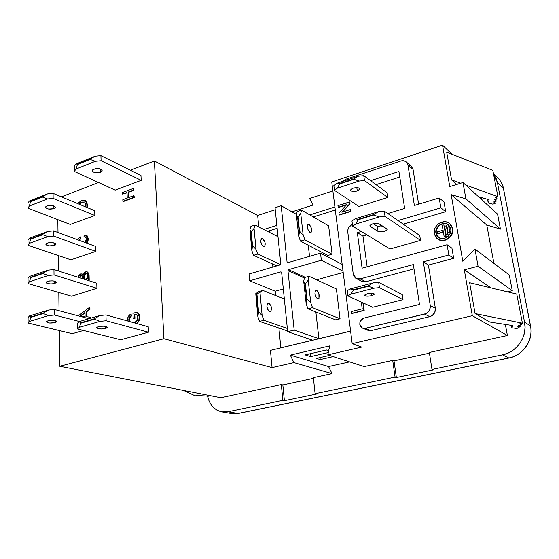 <?xml version="1.0" encoding="UTF-8"?>
<svg xmlns="http://www.w3.org/2000/svg" width="559" height="559" viewBox="0 0 559 559"><rect width="100%" height="100%" fill="white"/><g stroke="black" fill="none" stroke-linecap="round" stroke-linejoin="round"><path stroke-width="0.84" d="M268.816 303.257L267.307 303.858L266.909 306.563L267.866 309.784L269.613 311.608C266.832 308.882 266.259 306.101 267.894 303.271L268.816 303.257C271.597 306.004 272.156 308.785 270.507 311.594L269.613 311.608L271.115 310.979L271.178 306.625L269.724 303.907L268.816 303.257M262.646 238.735L261.151 239.112L260.753 241.593L261.689 244.73L263.401 246.666C260.78 243.997 260.159 241.348 261.549 238.714L262.646 238.735C265.266 241.425 265.874 244.073 264.47 246.68L263.401 246.666L264.889 246.267L264.959 242.194L262.646 238.735M316.618 290.373L315.234 290.946L314.941 293.699L315.926 297.011L317.603 298.925C314.934 296.067 314.319 293.209 315.758 290.359L316.618 290.373C319.287 293.251 319.888 296.109 318.434 298.932L317.603 298.925L318.986 298.324L318.909 293.873L317.484 291.057L316.618 290.373M309.022 224.313L307.646 224.648L307.345 227.171L308.302 230.406L309.959 232.425C307.436 229.623 306.786 226.898 308.009 224.257L309.022 224.313C311.538 227.136 312.181 229.861 310.951 232.474L309.959 232.425L311.328 232.062L311.279 227.911L309.022 224.313M435.922 233.131C434.511 226.626 443.378 220.588 448.297 224.774L450.757 228.917L450.861 230.392L450.198 233.369L448.486 235.982L445.984 237.841L443.077 238.651L440.219 238.302L436.949 235.772L435.824 231.664L436.488 228.722L438.179 226.129L440.66 224.278L444.999 223.46L447.682 224.355L449.709 226.269L450.757 228.917C452.196 235.367 443.49 241.404 438.556 237.442L435.922 233.131M438.158 237.072L436.621 234.745L436.146 231.894L436.81 228.952L438.501 226.367L440.974 224.515L443.86 223.684L446.718 224.005L448.458 224.893C443.483 220.931 434.853 226.954 436.244 233.362L438.724 237.554M437.697 239L437.858 239.119C443.881 243.927 454.488 236.555 452.734 228.687L452.42 228.442C454.181 236.317 443.56 243.696 437.536 238.889L434.287 233.592L435.538 236.82L436.628 238.134L437.97 239.182L441.233 240.307L444.831 240.028L449.646 237.093L451.742 233.893L452.552 230.252L451.945 226.744L451.134 225.207L448.653 222.866L445.376 221.776L440.073 222.782L437.047 225.046L434.979 228.212L434.287 233.592C432.568 225.633 443.427 218.255 449.443 223.397L452.734 228.687L451.448 225.445L449.722 223.614M93.898 169.125C98.754 168.112 101.493 168.762 102.122 171.061L100.564 172.277L100.466 169.07L100.564 172.277L102.192 170.802L101.913 169.971L99.369 168.762L95.561 168.685L92.745 169.803L92.291 170.614L92.584 171.438L93.591 172.151L97.014 172.836L100.564 172.277C95.722 173.283 92.983 172.633 92.361 170.327L93.898 169.125M98.384 326.645C103.569 325.778 106.476 326.1 107.111 327.602L105.441 328.482L105.378 326.344L105.441 328.482L106.678 327.986L107.188 327.427L106.909 326.889L104.212 326.183L100.159 326.288L97.154 327.148L96.658 327.707L98.028 328.678L101.661 328.992L105.441 328.482C100.278 329.349 97.378 329.02 96.742 327.511L98.384 326.645M47.312 243.046C52.225 242.138 55.027 242.648 55.711 244.576L54.328 245.506L54.3 243.018L54.328 245.506L55.404 244.94L55.788 244.269L55.425 243.605L52.742 242.655L48.926 242.662L46.236 243.619L45.866 244.297L46.25 244.961L48.94 245.897L54.328 245.506C49.423 246.414 46.635 245.897 45.95 243.962L47.312 243.046M47.655 281.317C52.644 280.436 55.488 280.863 56.18 282.602L54.775 283.455L54.747 281.205L54.775 283.455L56.263 282.323L55.886 281.722L53.168 280.897L49.297 280.946L46.558 281.841L46.187 282.456L46.579 283.057L47.676 283.553L51.225 283.965L54.775 283.455C49.8 284.335 46.963 283.902 46.271 282.155L47.655 281.317M46.977 205.929C51.819 204.985 54.579 205.572 55.257 207.675L53.895 208.675L53.86 205.964L53.895 208.675L55.334 207.347L54.971 206.613L52.329 205.558L48.57 205.523L45.922 206.537L45.559 207.27L45.936 207.997L48.591 209.045L53.895 208.675C49.066 209.611 46.313 209.024 45.642 206.907L46.977 205.929M48.004 320.775C53.077 319.93 55.963 320.272 56.662 321.809L55.236 322.585L55.208 320.587L55.236 322.585L56.745 321.558L56.368 321.034L53.608 320.335L49.674 320.426L46.9 321.257L46.516 321.809L46.914 322.333L49.681 323.025L55.236 322.585C50.177 323.423 47.305 323.074 46.6 321.537L48.004 320.775M378.429 226.716L377.325 226.318L378.052 231.412L370.337 226.535L370.149 225.186L370.337 226.535L369.869 225.71L372.65 223.866L370.135 225.2L369.869 225.927L378.052 231.412L382.608 231.817L385.941 230.839L387.226 229.442L379.198 223.893L376.417 223.321L372.65 223.866C375.48 223.146 377.66 223.153 379.198 223.893L386.793 228.841L387.226 229.595C385.053 231.747 382 232.348 378.052 231.412L377.325 226.318L373.258 223.705L377.325 226.318C378.646 226.982 380.588 227.038 383.167 226.479M371.567 295.704L371.225 293.202L371.567 295.704L374.013 294.628L374.292 294.055L373.831 293.587L371.106 293.202L367.431 293.706C371.476 292.916 373.761 293.091 374.285 294.23L371.567 295.704C367.529 296.48 365.251 296.305 364.734 295.166L367.431 293.706L364.985 294.789L364.734 295.355L365.202 295.823L367.927 296.193L371.567 295.704M357.292 190.989L356.831 187.642L357.292 190.989L359.598 189.648L359.828 188.9L359.367 188.257L356.712 187.635L353.197 188.166C357.061 187.272 359.269 187.593 359.828 189.124L357.292 190.989C353.435 191.877 351.234 191.548 350.675 190.018L353.197 188.166L350.898 189.522L350.682 190.263L351.164 190.905L353.805 191.506L357.292 190.989M308.268 245.212L309.539 256.364L308.268 245.212M335.302 210.016L313.299 216.934L335.302 210.016M328.636 225.857L332.116 254.205L327.874 255.435L300.483 241.153L327.874 255.435L332.116 254.205L304.886 239.825L303.16 235.018L300.735 213.426L301.539 210.1L328.636 225.857L332.116 254.205L304.886 239.825L303.16 235.018L299.547 231.244L297.982 217.123L297.626 217.234L299.191 231.356L299.547 231.244L298.751 236.359L300.483 241.153L304.886 239.825L300.483 241.153L298.751 236.359L299.191 231.356L297.626 217.234L300.735 213.426L301.539 210.1L297.199 211.498L296.375 214.817L298.751 236.359L296.375 214.817L297.626 217.234L296.375 214.817L297.199 211.498L301.539 210.1L328.636 225.857M277.145 228.31L269.291 230.783L269.452 232.369L269.291 230.783L277.145 228.31M272.568 263.96L272.869 267.048L272.568 263.96M283.329 289.01L275.259 291.232L275.685 295.543L275.259 291.232L249.656 280.814L275.259 291.232L283.329 289.01M278.885 328.007L280.842 347.831L312.607 340.2L287.675 331.69L294.174 330.076L318.903 338.691L350.598 331.089L318.903 338.691L294.174 330.076L287.955 270.549L304.41 278.033L287.955 270.549L288.514 269.662L287.955 270.549L294.174 330.076L287.675 331.69L312.607 340.2L280.842 347.831L278.885 328.007M343.191 272.485L316.611 279.821L343.191 272.485M315.863 311.978L318.903 338.691L315.863 311.978M336.385 288.961L340.054 318.791L335.673 319.881L307.981 308.834L335.673 319.881L340.054 318.791L312.523 307.653L340.054 318.791L336.385 288.961L308.994 276.3L304.515 277.55L303.705 281.233L306.206 303.963L307.981 308.834L312.523 307.653L310.755 302.768L308.198 279.989L308.994 276.3L336.385 288.961M442.525 145.165L449.764 186.587L462.964 182.527L465.899 198.822L451.169 194.658L462.796 261.242L474.961 249.048L478.064 266.252L464.298 269.815L472.313 315.716L352.184 343.631L331.753 181.948L442.525 145.165L331.753 181.948L352.184 343.631L472.313 315.716L464.298 269.815L490.9 287.836L464.298 269.815L478.064 266.252L474.961 249.048L509.263 274.993L512.275 290.68L507.495 291.833L512.275 290.68L478.064 266.252L512.275 290.68L509.263 274.993L474.961 249.048L462.796 261.242L451.169 194.658L486.763 225.018L493.939 263.408L486.763 225.018L451.169 194.658L465.899 198.822L462.964 182.527L449.764 186.587L442.525 145.165L451.951 154.228L442.525 145.165M362.658 328.182L368.304 330.467L370.938 330.648L429.78 316.68L432.247 315.549L434.832 312.313L435.349 308.24L428.411 265.057L453.67 258.321L451.931 248.182L453.67 258.321L428.411 265.057L435.349 308.24L430.269 305.549L423.331 261.864L428.411 265.057L423.331 261.864L448.835 254.995L453.67 258.321L448.835 254.995L447.102 244.737L451.931 248.182L447.102 244.737L362.099 268.152L357.341 232.656L362.952 236.038L366.914 234.871L362.952 236.038L367.137 266.762L362.952 236.038L357.341 232.656L361.338 231.468L357.341 232.656L362.099 268.152L447.102 244.737L448.835 254.995L423.331 261.864L430.269 305.549C430.521 309.854 428.648 312.698 424.63 314.102L429.78 316.68L370.938 330.648L365.23 328.329L362.574 328.147C358.557 324.506 358.99 321.159 363.874 318.113L362.113 318.944L360.716 320.426L359.905 322.326L359.8 324.367L360.415 326.232L361.659 327.637L363.35 328.378L365.23 328.329L425.923 313.655L428.187 312.034L429.745 309.672L430.269 305.549L435.349 308.24C435.608 312.488 433.749 315.304 429.78 316.68L424.63 314.102L365.23 328.329L370.938 330.648L368.22 330.432M403.284 224.173L445.684 211.7L444.014 201.932L445.684 211.7L403.284 224.173M406.197 161.907L411.27 166.17L413.038 169.37L407.965 165.129L407.113 162.928L405.436 161.376L403.2 160.719L400.74 161.041C402.829 160.398 404.646 160.685 406.19 161.9L407.965 165.129L414.373 205.481L439.171 197.97L444.014 201.932L439.171 197.97L440.848 207.843L445.684 211.7L440.848 207.843L398.043 220.56L440.848 207.843L439.171 197.97L414.373 205.481L407.965 165.129L413.038 169.37L418.635 204.196L413.038 169.37L411.256 166.156M410.53 165.653L408.308 164.989M376.025 184.659L399.79 177.007L376.025 184.659M359.744 279.297L360.45 280.255M361.331 281.016L363.476 281.883L365.865 281.75L414.002 268.9L365.865 281.75L360.199 278.871L413.332 264.561L419.502 304.438L363.874 318.113L419.502 304.438L413.332 264.561L360.199 278.871L356.251 278.515L353.246 274.071L354.036 276.412L355.629 278.144L357.795 279.011L360.199 278.871L365.865 281.75L361.946 281.387L356.272 278.529M387.827 197.467L387.135 192.806L387.827 197.467L358.927 206.495L387.827 197.467L364.461 180.55L387.827 197.467M403.004 299.652L402.249 294.593L403.004 299.652L372.65 307.268L403.004 299.652L379.442 287.647L403.004 299.652M390.042 248.986L420.515 240.391L419.732 235.479L384.271 211.099L378.534 211.658L355.063 218.835L351.946 220.959L352.638 226.164L390.042 248.986L352.638 226.164L355.762 224.061L379.295 216.941L385.046 216.389L420.515 240.391L390.042 248.986M352.023 313.494L364.182 310.455L363.182 302.922L364.182 310.455L351.723 313.368L351.485 311.531L362.225 308.834L361.407 302.657L362.183 302.461L361.407 302.657L362.225 308.834L351.485 311.531L352.023 313.494M342.52 212.001L350.046 203.93L349.808 202.141L349.752 203.742L341.849 212.21L350.514 209.506L351.038 211.4L350.514 209.506L351.038 211.4L339.138 214.817L338.915 213.028L346.79 204.573L338.181 207.291L337.964 205.607L349.808 202.141L350.046 203.93L342.52 212.001M338.481 207.48L346.412 204.978L338.481 207.48M339.439 215.005L351.038 211.4L339.439 215.005M437.83 239.098L441.554 240.538L445.146 240.258L448.521 238.595L451.148 235.814L452.636 232.327L452.734 228.687L449.597 223.523M163.927 338.712L154.382 160.992L130.387 170.243L154.382 160.992L257.685 215.46L275.252 209.73L257.685 215.46L154.382 160.992L163.927 338.712L272.072 367.619L293.908 362.616L332.053 373.587L313.347 377.653L315.115 393.69L395.08 377.108L392.725 360.408L364.209 366.606L327.791 354.86L361.715 347.09L352.184 343.631L361.715 347.09L327.791 354.86L329.705 345.895L290.317 355.119L293.908 362.616L272.072 367.619L270.444 350.374L350.605 331.131L270.444 350.374L272.072 367.619L163.927 338.712L59.785 366.292L163.927 338.712M98.559 182.52L61.427 196.838L98.559 182.52M57.836 219.659L58.003 232.53L57.836 219.659M58.311 255.547L58.52 271.017L58.311 255.547M58.807 292.497L59.044 310.72L58.807 292.497M59.31 330.551L59.785 366.292L220.896 397.735L59.785 366.292L59.31 330.551M134.125 195.923L134.202 197.572L122.889 201.338L122.826 199.689L127.256 198.068L127.019 192.485L122.603 194.127L122.54 192.492L133.342 188.467L133.419 190.109L128.27 192.023L128.507 197.607L133.664 195.706L133.741 197.362L134.202 197.572L134.125 195.923L133.664 195.706L134.125 195.923M127.04 192.862L122.603 194.127L127.04 192.862M133.804 188.683L133.874 190.326L128.731 192.233L128.947 197.439L128.731 192.233L128.27 192.023L133.874 190.326L133.419 190.109L133.874 190.326L133.804 188.683L133.342 188.467L133.804 188.683M139.065 320.628L136.899 323.577C138.835 321.879 139.764 319.664 139.68 316.932L139.205 316.792L138.583 314.123L137.186 312.104L137.668 312.243L139.058 314.263L139.68 316.932L137.668 312.243L132.958 313.319L133.182 318.567L134.978 318.33L134.502 318.19L134.356 314.745L136.522 314.13L137.835 316.834L137.2 320.37L134.23 322.829C136.529 322.005 137.745 320.167 137.884 317.323L136.522 314.13L134.356 314.745L134.831 314.885L134.356 314.745L134.502 318.19L134.978 318.33L134.831 314.885L136.738 314.34L134.831 314.885L134.978 318.33L133.182 318.567L132.958 313.319L137.186 312.104L139.205 316.792C139.282 319.531 138.352 321.746 136.417 323.444L137.696 322.103L138.891 319.566L139.205 316.792L139.68 316.932L139.373 319.706M131.113 314.34L131.554 315.884L129.576 318.141L129.541 321.523L129.29 320.055L128.808 319.923L129.059 321.39L128.863 320.559L128.808 319.923L129.29 320.055C129.29 318.12 130.044 316.722 131.554 315.884L131.072 315.744C129.562 316.59 128.808 317.98 128.808 319.923L129.709 316.869L131.072 315.744L131.554 315.884L131.113 314.34L130.638 314.2L131.072 315.744L130.638 314.2L131.113 314.34M86.904 201.855L87.365 207.641L87.274 204.014L86.799 203.811L86.205 201.219L85.185 200.374L83.424 200.157L80.985 200.856L77.652 203.595L81.544 200.625L85.164 200.367L86.799 203.811L86.89 207.445L86.799 203.811L87.274 204.014L85.401 200.478M86.331 200.995L86.68 201.422M94.716 210.701L94.848 215.515L70.28 224.445L27.957 208.158L29.313 206.033L47.592 198.948L53.147 198.41L94.848 215.515L70.28 224.445L27.957 208.158L29.313 206.033L30.556 201.778L42.498 197.11L42.491 196.698L30.549 201.366L30.556 201.778L30.549 201.366L29.299 201.037L27.95 203.176L27.957 208.158L27.95 203.176L29.299 201.037L30.549 201.366L42.491 196.698L42.498 197.11L47.592 198.948L53.147 198.41L53.084 193.365L47.543 193.896L29.299 201.037L47.543 193.896L42.491 196.698L47.543 193.896L53.084 193.365L94.716 210.701L53.084 193.365L53.147 198.41L94.848 215.515L94.716 210.701M96.77 283.21L96.917 288.304L71.594 296.214L28.048 283.553L29.438 281.764L48.298 275.496L54.027 274.937L96.917 288.304L71.594 296.214L28.048 283.553L29.438 281.764L30.724 277.662L43.043 273.533L43.043 273.092L30.724 277.229L30.724 277.662L29.431 276.453L28.041 278.263L28.048 283.553L28.041 278.263L29.431 276.453L30.724 277.229L43.043 273.092L43.043 273.533L48.298 275.496L54.027 274.937L53.964 269.571L48.242 270.123L29.431 276.453L48.242 270.123L43.043 273.092L48.242 270.123L53.964 269.571L96.77 283.21L53.964 269.571L54.027 274.937L96.917 288.304L96.77 283.21M140.966 175.491L141.196 180.354L115.196 190.13L74.333 171.438L75.968 169.07L95.379 161.285L101.081 160.74L141.196 180.354L115.196 190.13L74.333 171.438L75.968 169.07L77.421 164.556L90.104 159.434L90.097 159.015L77.415 164.143L77.421 164.556L77.415 164.143L75.863 164.018L74.235 166.407L74.333 171.438L74.235 166.407L75.863 164.018L77.415 164.143L90.097 159.015L90.104 159.434L95.379 161.285L101.081 160.74L100.92 155.633L95.226 156.178L75.863 164.018L95.226 156.178L90.097 159.015L95.226 156.178L100.92 155.633L140.966 175.491L100.92 155.633L101.081 160.74L141.196 180.354L140.966 175.491M95.729 246.428L95.868 251.382L70.923 259.816L27.999 245.282L29.375 243.326L47.934 236.632L53.58 236.087L95.868 251.382L70.923 259.816L27.999 245.282L29.375 243.326L30.64 239.14L42.764 234.731L42.764 234.305L30.633 238.721L30.64 239.14L29.368 238.176L27.992 240.153L27.999 245.282L27.992 240.153L29.368 238.176L30.633 238.721L42.764 234.305L42.764 234.731L47.934 236.632L53.58 236.087L53.517 230.881L47.885 231.419L29.368 238.176L47.885 231.419L42.764 234.305L47.885 231.419L53.517 230.881L95.729 246.428L53.517 230.881L53.58 236.087L95.868 251.382L95.729 246.428M148.205 326.729L148.463 332.214L120.737 339.76L77.547 328.978L79.301 327.336L100.054 321.348L106.133 320.754L148.463 332.214L120.737 339.76L77.547 328.978L79.301 327.336L80.866 323.172L94.429 319.217L94.415 318.749L80.859 322.704L80.866 323.172L79.182 321.6L77.428 323.277L77.547 328.978L77.428 323.277L79.182 321.6L80.859 322.704L94.415 318.749L94.429 319.217L100.054 321.348L106.133 320.754L105.951 314.948L99.886 315.542L79.182 321.6L99.886 315.542L94.415 318.749L99.886 315.542L105.951 314.948L148.205 326.729L105.951 314.948L106.133 320.754L148.463 332.214L148.205 326.729M83.529 330.474L72.279 333.688L28.09 323.011L29.508 321.411L48.661 315.597L54.489 315.024L79.455 321.523L54.489 315.024L54.419 309.483L48.612 310.049L29.501 315.926L28.083 317.561L28.09 323.011L72.279 333.688L83.529 330.474M90.153 317.253L90.181 318.385L90.153 317.253L89.657 317.121L89.692 318.525L89.657 317.121L90.153 317.253M89.901 307.555L89.95 309.406L86.715 311.74L86.834 316.778L86.715 311.74L86.219 311.608L86.345 316.715L89.657 317.121L86.345 316.715L86.219 311.608L86.715 311.74L89.95 309.406L89.461 309.267L86.219 311.608L89.461 309.267L89.95 309.406L89.901 307.555L89.412 307.415L89.461 309.267L89.412 307.415L89.901 307.555M88.846 273.533L89.202 279.877L87.763 280.339L89.202 279.877L89.091 275.426L88.602 275.266L88.091 272.701L86.778 271.786L84.563 272.394L83.053 275.007L82.11 274.001L80.203 274.203L78.742 275.741L78.246 277.306L80.775 273.945L81.928 273.931L83.053 275.007L85.492 271.898L87.085 271.863L88.602 275.266L88.713 279.724L88.602 275.266L89.091 275.426L87.316 271.96L87.854 272.142M83.123 274.546L82.166 274.022M87.211 235.87L88.287 238.616L87.805 238.434L86.338 242.969L87.484 240.901L87.805 238.434L88.287 238.616L86.184 235.325M88.28 239.217L87.966 241.083L86.82 243.144L88.287 238.616M80.629 236.988L80.971 238.511L79.266 240.363L80.971 238.511L80.489 238.337L78.784 240.188L80.098 238.623L80.971 238.511L80.629 236.988L80.147 236.813L80.489 238.337L80.147 236.813L80.629 236.988M342.8 181.347L345.532 179.313L342.8 181.347M332.885 190.912L309.588 198.515L332.885 190.912M530.582 326.1L530.582 326.086C533.635 340.054 523.252 355.391 509.053 357.991L508.823 357.97C523.056 355.405 533.559 339.907 530.456 325.883C533.559 339.907 523.056 355.405 508.823 357.97L502.506 354.839L431.981 369.457L429.34 352.456L507.411 335.498L472.313 315.716L507.411 335.498L505.343 324.423L507.411 335.498L429.34 352.456L431.981 369.457L433.183 369.904L396.366 377.521L394.004 360.869L396.366 377.521L395.08 377.108L392.725 360.408L394.004 360.869L429.452 353.183L394.004 360.869L392.725 360.408L364.209 366.606L327.791 354.86L329.705 345.895L290.317 355.119L328.545 366.571L332.053 373.587L293.908 362.616L290.317 355.119L328.545 366.571L349.613 361.897L328.545 366.571L332.053 373.587L313.347 377.653L315.115 393.69L316.569 394.032L284.391 400.691L282.847 384.969L313.424 378.345L282.847 384.969L281.338 384.606L220.896 397.735L281.338 384.606L282.847 384.969L284.391 400.691L316.569 394.032L315.115 393.69L395.08 377.108L396.366 377.521L433.183 369.904L431.981 369.457L502.506 354.839L507.677 353.225L512.47 350.626L516.705 347.139L520.205 342.891L522.826 338.069L524.454 332.85L525.034 327.455L524.538 322.103L497.37 182.423L495.973 177.909L493.443 173.583L497.37 182.423L503.463 188.572L530.456 325.883L524.538 322.103C527.668 336.385 516.97 352.198 502.506 354.839L508.823 357.97L237.841 413.492L227.911 411.766L282.875 400.37L281.338 384.606L282.875 400.37L284.391 400.691L282.875 400.37L227.911 411.766L221.951 411.878C214.356 410.138 209.541 404.835 207.515 395.968L209.136 401.173L211.169 404.779L213.783 407.784L216.885 410.061L220.365 411.522L224.089 412.102L227.911 411.766L238.232 413.471L508.969 358.005M334.918 206.977L309.826 214.922L334.918 206.977M276.845 225.361L263.792 229.49L276.845 225.361M258.775 226.94L257.685 215.46L258.775 226.94M291.952 211.84L313.138 205.02L309.588 198.515L313.138 205.02L291.952 211.84M487.168 168.133L481.669 165.967L487.168 168.133M481.641 197.607L482.089 200.003L481.641 197.607M497.573 214.146L500.438 229.078L486.763 225.018L500.438 229.078L465.899 198.822L500.438 229.078L497.573 214.146L462.964 182.527L497.573 214.146M89.007 318.728L54.419 309.483L89.007 318.728M469.651 282.721L475.08 313.578L489.782 322.019L475.08 313.578L522.406 323.193L519.744 323.787L521.316 324.765L518.668 325.352L520.233 326.316L517.606 326.896L519.171 327.847L516.558 328.419L511.869 327.805L512.973 325.597L489.782 322.019L512.973 325.597L511.869 327.805L511.408 325.359L511.869 327.805L516.558 328.419L519.171 327.847L518.927 326.603L519.171 327.847L517.606 326.896L520.233 326.316L519.996 325.058L520.233 326.316L518.668 325.352L521.316 324.765L521.072 323.486L521.316 324.765L519.744 323.787L522.406 323.193L516.768 294.069L522.406 323.193L475.08 313.578L469.651 282.721L516.768 294.069L469.651 282.721M446.69 152.153L451.567 179.893L456.682 184.456L451.567 179.893L446.69 152.153L492.821 170.369L497.922 196.712L465.689 185.015L497.922 196.712L492.821 170.369L446.69 152.153M222.042 411.899L231.943 413.604L237.841 413.492L231.643 413.548M530.568 326.002L503.463 188.572L530.456 325.883L524.538 322.103L497.37 182.423L503.463 188.572C502.625 184.456 500.794 180.934 497.971 178.007L493.387 173.318M238.253 413.464L509.067 357.984M497.769 177.804C500.703 180.76 502.604 184.351 503.463 188.572L503.61 188.907M183.715 390.482L195.245 395.856L197.054 395.458L208.57 396.17L210.387 395.772L208.57 396.17L197.054 395.458L195.245 395.856L183.715 390.482M204.594 394.556L201.834 394.018L204.594 394.556M460.728 183.212L451.567 179.893L460.728 183.212M495.421 197.446L497.922 196.712L495.421 197.446L497.035 198.99L496.665 197.082L497.035 198.99L495.421 197.446M494.547 199.717L497.035 198.99L494.547 199.717L496.154 201.24L495.791 199.353L496.154 201.24L494.547 199.717M493.688 201.96L496.154 201.24L493.688 201.96L495.288 203.462L494.925 201.596L495.288 203.462L493.688 201.96M492.835 204.175L495.288 203.462L492.835 204.175L488.259 203.001L487.567 199.332L488.259 203.001L492.835 204.175M489.097 199.78L488.259 203.001L489.097 199.78L478.455 196.684L489.097 199.78M372.65 307.268L347.873 295.9L350.898 294.202L373.824 288.192L379.442 287.647L378.695 282.33L402.249 294.593L378.695 282.33L373.091 282.882L350.22 288.94L347.202 290.666L347.873 295.9L372.65 307.268M368.367 286.25L368.304 285.817L353.316 289.779L353.372 290.205L368.367 286.25L373.824 288.192L379.442 287.647L378.695 282.33L373.091 282.882L368.304 285.817L368.367 286.25L353.372 290.205L353.316 289.779L350.22 288.94L347.202 290.666L347.873 295.9L350.898 294.202L353.372 290.205L350.898 294.202L373.824 288.192L368.367 286.25M358.927 206.495L334.464 190.346L337.294 188.194L359.081 181.067L364.461 180.55L363.776 175.673L387.135 192.806L363.776 175.673L358.41 176.19L336.679 183.366L333.849 185.532L334.464 190.346L358.927 206.495M353.861 179.299L353.805 178.901L339.572 183.59L339.62 183.988L353.861 179.299L359.081 181.067L364.461 180.55L363.776 175.673L358.41 176.19L353.805 178.901L353.861 179.299L339.62 183.988L339.572 183.59L336.679 183.366L333.849 185.532L334.464 190.346L337.294 188.194L339.62 183.988L337.294 188.194L359.081 181.067L353.861 179.299M381.874 226.73L380.008 226.863M419.732 235.479L420.515 240.391L385.046 216.389L384.271 211.099L419.732 235.479M373.705 215.019L358.312 219.708L358.256 219.282L373.643 214.586L373.705 215.019L373.643 214.586L378.534 211.658L384.271 211.099L385.046 216.389L379.295 216.941L373.705 215.019L379.295 216.941L355.762 224.061L352.638 226.164L351.946 220.959L355.063 218.835L358.256 219.282L355.762 224.061L358.312 219.708L373.705 215.019M353.805 178.901L358.41 176.19L336.679 183.366L339.572 183.59L353.805 178.901M373.643 214.586L358.256 219.282L355.063 218.835L378.534 211.658L373.643 214.586M368.304 285.817L373.091 282.882L350.22 288.94L353.316 289.779L368.304 285.817M30.815 316.946L30.815 317.393L43.329 313.564L43.329 313.11L30.815 316.946L29.501 315.926L28.083 317.561L28.09 323.011L29.508 321.411L30.815 316.946L43.329 313.11L43.329 313.564L48.661 315.597L54.489 315.024L54.419 309.483L48.612 310.049L43.329 313.11L48.612 310.049L29.501 315.926L30.815 316.946M80.866 323.172L79.301 327.336L100.054 321.348L94.429 319.217L80.866 323.172M30.556 201.778L29.313 206.033L47.592 198.948L42.498 197.11L30.556 201.778M30.815 317.393L29.508 321.411L48.661 315.597L43.329 313.564L30.815 317.393M30.724 277.662L29.438 281.764L48.298 275.496L43.043 273.533L30.724 277.662M77.421 164.556L75.968 169.07L95.379 161.285L90.104 159.434L77.421 164.556M30.64 239.14L29.375 243.326L47.934 236.632L42.764 234.731L30.64 239.14M320.23 359.563L333.227 356.607L320.23 359.563L320.007 357.585L320.23 359.563L316.45 358.396L320.23 359.563M329.51 355.412L316.45 358.396L329.51 355.412M310.671 356.614L328.28 352.561L310.671 356.614L310.35 353.707L310.671 356.614L305.158 354.916L310.671 356.614M328.671 350.724L326.428 349.976L305.158 354.916L326.428 349.976L328.671 350.724M377.849 226.563L381.594 225.452L377.849 226.563M400.74 161.041L345.532 179.313L400.74 161.041M370.61 180.683L398.93 171.473L404.646 208.43L387.813 213.531L404.646 208.43L398.93 171.473L370.61 180.683M347.782 232.111L353.246 274.071L347.782 232.111C347.614 228.519 349.144 225.913 352.394 224.292L348.956 227.192L347.929 229.595L347.782 232.111M78.959 316.045L78.945 315.353L89.412 307.415L78.945 315.353L78.959 316.045M85.101 316.562L85.01 312.481L80.175 315.968L85.101 316.562L85.01 312.481L82.278 314.451L82.774 314.584L85.017 312.963L80.175 315.968L85.101 316.562M80.762 316.038L82.774 314.584L80.762 316.038M87.274 280.185L89.202 279.877L87.274 280.185M82.571 277.578L82.418 276.23L82.571 277.578M79.399 277.676L80.552 275.748L81.831 275.552L82.32 275.999L80.943 275.587L82.019 275.65L80.943 275.587L79.399 277.676M87.393 275.636L87.456 278.417L84.605 279.332L87.456 278.417L87.393 275.636M86.296 273.672L84.563 275.063L84.311 279.234L84.262 277.187L83.773 277.026L84.262 277.187C84.123 275.51 84.702 274.364 86.002 273.749L85.513 273.589C84.22 274.203 83.64 275.349 83.773 277.026L83.822 279.081L84.074 274.902L85.813 273.512L86.897 273.777L87.316 274.651L86.519 273.554L85.513 273.589L86.589 273.644M80.384 276.439L79.888 277.83L81.425 275.741L80.671 276.16M86.617 239L85.373 236.897L83.962 236.785L84.444 236.967L83.962 236.785L84.262 235.032L85.946 235.227L87.784 238.008L86.729 235.688L84.262 235.032L83.962 236.785L85.779 237.114L86.596 238.7L85.045 242.494L86.268 240.796L86.617 239M77.687 239.783L80.147 236.813L77.687 239.783M85.625 204.363L85.681 206.627L85.289 206.774L85.681 206.627L85.625 204.363L84.842 202.044L85.625 204.363M81.013 202.875L79.252 204.266L82.033 202.421L81.558 202.218L78.777 204.063L81.991 202.072L84.842 202.044L82.033 202.421L84.828 202.037M84.57 201.988L81.516 202.631M127.501 320.258C127.438 317.463 128.486 315.444 130.638 314.2L128.214 316.625L127.501 320.258M123.357 201.54L134.202 197.572L133.741 197.362L122.889 201.338L123.357 201.54M133.741 197.362L122.889 201.338L122.826 199.689L127.256 198.068L127.019 192.485L122.603 194.127L122.54 192.492L133.342 188.467L133.419 190.109L128.27 192.023L128.507 197.607L133.664 195.706L133.741 197.362M362.882 302.782L363.881 310.322L351.723 313.368L363.881 310.322L362.882 302.782M350.745 211.211L339.138 214.817L338.915 213.028L346.79 204.573L338.181 207.291L337.964 205.607L349.515 201.953L349.752 203.742L341.849 212.21L350.514 209.506L350.745 211.211M437.292 231.887L437.564 233.515L442.819 232.027L442.546 230.392L437.292 231.887L442.546 230.392L443.14 232.258L437.564 233.515L443.14 232.258L442.546 230.392L443.14 232.258L437.886 233.746L437.292 231.887M448.346 232.754L450.009 232.285L448.772 226.654L450.009 232.285L448.346 232.754M446.417 234.885L448.073 234.417L446.327 225.773L448.073 234.417L446.417 234.885M444.496 237.009L446.145 236.541L443.895 224.9L446.145 236.541L444.496 237.009M442.253 225.368L443.895 224.9L446.145 236.541L444.174 236.778L445.83 236.31L443.895 224.9L442.253 225.368L444.174 236.778L442.253 225.368M444.678 226.248L446.327 225.773L448.073 234.417L446.103 234.647L447.759 234.186L446.327 225.773L444.678 226.248L446.103 234.647L444.678 226.248M447.116 227.129L448.772 226.654L450.009 232.285L448.032 232.523L449.695 232.055L448.772 226.654L447.116 227.129L448.032 232.523L447.116 227.129M343.03 271.185L321.355 260.242L320.517 253.164L342.171 264.386L320.517 253.164L287.787 262.702L287.081 262.192L287.787 262.702L320.517 253.164L321.355 260.242L343.03 271.185M296.48 214.411L281.184 205.726L275.049 207.738L280.786 264.03L280.227 264.903L280.786 264.03L275.049 207.738L281.184 205.726L296.48 214.411M249.048 273.987L249.656 280.814L280.932 271.842L281.631 272.359L280.932 271.842L249.656 280.814L249.048 273.987L280.227 264.903L249.048 273.987M288.025 262.632L287.081 262.192L281.184 205.726L287.081 262.192L288.025 262.632M281.631 272.359L287.675 331.69L281.631 272.359M305.305 277.334L288.514 269.662L321.355 260.242L288.514 269.662L305.305 277.334M305.389 283.951L305.025 284.056L306.674 298.953L307.045 298.855L305.389 283.951L308.198 279.989L308.994 276.3L304.515 277.55L303.705 281.233L305.025 284.056L305.389 283.951L307.045 298.855L306.674 298.953L306.206 303.963L307.981 308.834L312.523 307.653L310.755 302.768L307.045 298.855L310.755 302.768L308.198 279.989L305.389 283.951M259.607 321.404L287.606 330.998L259.607 321.404L263.89 320.286L287.347 328.433L263.89 320.286L262.136 315.555L259.998 292.497L262.926 290.449L284.349 299.009L262.926 290.449L258.712 291.623L255.763 293.671L257.853 316.68L259.607 321.404L263.89 320.286L262.136 315.555L258.558 311.747L256.923 293.824L256.581 293.922L258.216 311.845L258.558 311.747L257.853 316.68L259.607 321.404M276.831 265.895L253.576 255.337L257.727 254.079L280.45 264.519L257.727 254.079L256.015 249.419L254.059 228.324L255.023 225.039L277.998 236.709L255.023 225.039L250.928 226.353L249.95 229.637L251.857 250.691L253.576 255.337L276.831 265.895M251.277 231.95L252.535 245.743L251.277 231.95L254.059 228.324L255.023 225.039L250.928 226.353L249.95 229.637L251.277 231.95L252.535 245.743L251.857 250.691L253.576 255.337L257.727 254.079L256.015 249.419L252.535 245.743L256.015 249.419L254.059 228.324L251.277 231.95M258.712 291.623L255.763 293.671L256.581 293.922L259.998 292.497L262.926 290.449L258.712 291.623M256.581 293.922L255.763 293.671L257.853 316.68L258.216 311.845L256.581 293.922M258.558 311.747L262.136 315.555L259.998 292.497L256.923 293.824L258.558 311.747M250.942 232.055L249.95 229.637L251.857 250.691L252.2 245.848L250.942 232.055M299.547 231.244L303.16 235.018L300.735 213.426L297.982 217.123L299.547 231.244M305.025 284.056L303.705 281.233L306.206 303.963L306.674 298.953L305.025 284.056M102.122 171.061L102.094 170.257M107.111 327.602L107.097 327.071M55.711 244.576L55.704 243.934M56.18 282.602L56.173 282.016M55.257 207.675L55.243 206.977M56.662 321.809L56.655 321.285M359.772 188.718L359.828 189.124M503.589 188.76C502.737 184.596 500.864 181.011 497.971 178.007M238.085 413.499L231.943 413.604M387.17 229.232L387.226 229.595M87.567 272.023L87.106 271.877M82.418 274.085L81.963 273.938M86.428 235.409L86.009 235.248M85.639 200.569L85.164 200.367M310.566 232.593L310.951 232.474M318.085 299.023L318.434 298.932M264.058 246.805L264.47 246.68M270.13 311.691L270.507 311.594"/></g></svg>
